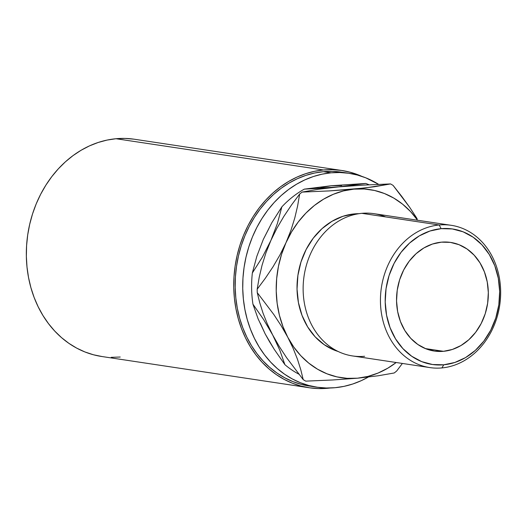 <?xml version="1.0" encoding="UTF-8"?>
<svg xmlns="http://www.w3.org/2000/svg" width="527" height="527" viewBox="0 0 527 527"><rect width="100%" height="100%" fill="white"/><g stroke="black" fill="none" stroke-linecap="round" stroke-linejoin="round"><path stroke-width="0.79" d="M451.27 225.319L373.959 213.672A71.935 59.821 98.6 0 0 361.871 213.33L439.182 224.976L441.132 228.672A68.503 56.962 -81.4 0 1 499.668 291.451A68.503 56.962 -81.4 0 1 443.747 364.796L441.922 367.925A71.935 59.821 98.6 0 0 500.65 290.904A71.935 59.821 98.6 0 0 439.182 224.976A71.935 59.821 -81.4 0 1 451.27 225.319A71.935 59.821 -81.4 0 1 500.479 298.144A71.935 59.821 -81.4 0 1 441.922 367.925A71.935 59.821 -81.4 0 1 429.834 367.582A71.935 59.821 -81.4 0 1 380.619 294.758A71.935 59.821 -81.4 0 1 439.182 224.976L361.871 213.33A71.935 59.821 -81.4 0 1 385.612 216.907M443.484 351.311A54.927 45.671 -81.4 0 1 434.255 351.048A54.927 45.671 -81.4 0 1 396.679 295.443A54.927 45.671 -81.4 0 1 441.389 242.163L432.456 244.034L423.906 247.934L416.073 253.711L409.248 261.142L403.702 269.936L399.644 279.765L397.226 290.239L396.548 300.97L397.635 311.536L400.441 321.529L404.868 330.574L410.731 338.321L417.812 344.46L425.842 348.775L434.511 351.087L443.484 351.311L452.416 349.434L460.967 345.534L468.799 339.757L475.624 332.333L481.171 323.532L485.235 313.71L487.646 303.229L488.325 292.498L487.238 281.932L484.432 271.939L480.011 262.894L474.142 255.154L467.06 249.007L459.03 244.693L450.361 242.38L441.389 242.163A54.927 45.671 -81.4 0 1 450.618 242.42A54.927 45.671 -81.4 0 1 488.2 298.025A54.927 45.671 -81.4 0 1 443.484 351.311L425.355 348.578L443.484 351.311M354.361 213.896L356.193 214.173L354.361 213.896L358.92 213.685A70.223 58.392 98.6 0 0 354.361 213.896A70.223 58.392 98.6 0 0 297.597 277.67A70.223 58.392 98.6 0 0 338.156 351.489L334.493 350.198L324.224 344.684L315.166 336.832L307.669 326.931L302.017 315.37L298.427 302.59L297.037 289.079L297.907 275.364L300.989 261.972L306.18 249.409L313.275 238.158L321.997 228.665L332.017 221.281L342.945 216.294L354.361 213.896M349.184 173.33L341.641 172.191A108.134 89.919 98.6 0 0 323.473 171.683L331.015 172.816A108.134 89.919 -81.4 0 1 349.184 173.33A108.134 89.919 -81.4 0 1 378.643 184.371L365.745 177.803L357.326 175.023L348.676 173.258L339.875 172.513L331.015 172.816L323.473 171.683L314.626 173.014L305.884 175.372L297.333 178.725L289.053 183.047L281.128 188.297L273.625 194.417L266.629 201.36L260.193 209.041L254.389 217.407L249.271 226.36L244.89 235.826L241.28 245.707L238.481 255.911L236.524 266.339L235.424 276.886L235.194 287.459L235.832 297.953L237.328 308.262L239.68 318.288L242.861 327.939L246.834 337.122L251.563 345.745L257.005 353.729L263.111 360.988L269.817 367.464L277.057 373.09L284.764 377.806L292.867 381.574L301.286 384.361L309.935 386.126M368.281 377.075A108.134 89.919 -81.4 0 1 335.139 387.701L326.272 388.004L317.478 387.266L308.829 385.494L300.41 382.714L292.307 378.946L284.6 374.223L277.36 368.604L270.654 362.128L264.547 354.862L259.106 346.885L254.376 338.262L250.404 329.079L247.222 319.428L244.871 309.395L243.375 299.086L242.736 288.598L242.967 278.025L244.067 267.472L246.023 257.044L248.823 246.847L252.426 236.966L256.814 227.499L261.932 218.54L267.736 210.181L274.172 202.493L281.168 195.557L288.671 189.43L296.596 184.186L304.876 179.865L313.427 176.505L322.168 174.154L331.015 172.816A108.134 89.919 -81.4 0 0 242.987 277.716A108.134 89.919 -81.4 0 0 316.964 387.187A108.134 89.919 -81.4 0 0 335.139 387.701L343.986 386.37L352.721 384.012L361.278 380.659L368.281 377.075M341.898 170.498L134.49 139.253A109.853 91.349 98.6 0 0 116.032 138.726L323.44 169.977A109.853 91.349 -81.4 0 1 341.898 170.498A109.853 91.349 -81.4 0 1 362.009 176.44L350.172 172.217L341.384 170.419L332.445 169.668L323.44 169.977L116.032 138.726L107.047 140.083L98.167 142.481L89.478 145.887L81.066 150.281L73.016 155.61L65.394 161.829L58.286 168.877L51.751 176.683L45.856 185.181L40.651 194.279L36.198 203.896L32.536 213.929L29.696 224.298L27.707 234.89L26.587 245.608L26.35 256.346L26.996 267.005L28.524 277.479L30.909 287.663L34.136 297.472L38.175 306.8L42.983 315.561L48.51 323.664L54.709 331.042L61.521 337.623L68.879 343.334L76.711 348.13L84.939 351.957L93.49 354.783L102.278 356.581M330.139 387.997A109.853 91.349 -81.4 0 1 327.629 388.274A109.853 91.349 -81.4 0 1 309.171 387.747A109.853 91.349 -81.4 0 1 234.014 276.543A109.853 91.349 -81.4 0 1 323.44 169.977L314.454 171.328L305.574 173.726L296.885 177.131L288.48 181.525L280.423 186.854L272.802 193.073L265.694 200.122L259.159 207.934L253.263 216.426L248.059 225.523L243.606 235.141L239.943 245.18L237.104 255.542L235.114 266.135L233.995 276.853L233.757 287.59L234.403 298.249L235.931 308.723L238.316 318.907L241.544 328.716L245.582 338.044L250.391 346.806L255.918 354.915L262.123 362.293L268.935 368.867L276.286 374.578L284.119 379.374L292.347 383.201L300.897 386.027L309.685 387.826L318.624 388.577L330.139 387.997M341.654 185.583L331.259 185.735L320.903 187.5M268.915 228.534L263.329 239.377M260.338 323.209L265.16 333.887L258.032 318.657L252.947 304.204A102.001 84.821 -81.4 0 1 252.347 272.993L256.833 256.306L263.335 239.35L271.84 222.69L281.866 206.841A102.001 84.821 -81.4 0 1 304.296 189.14L331.259 185.735L365.771 183.468A102.001 84.821 -81.4 0 1 369.157 184.799A102.001 84.821 98.6 0 0 365.771 183.468L338.802 186.868L304.296 189.14A102.001 84.821 98.6 0 0 281.866 206.841L277.38 223.527L270.878 240.483L262.38 257.143L252.347 272.993A102.001 84.821 98.6 0 0 252.947 304.204L263.579 319.494L272.696 335.007L279.817 350.224L284.896 364.677L274.271 349.388L269.501 341.661L265.153 333.874L258.032 318.657L252.947 304.204L263.579 319.494L272.696 335.007L279.817 350.224L284.896 364.677A102.001 84.821 98.6 0 0 298.809 374.137A102.001 84.821 -81.4 0 1 284.896 364.677L274.271 349.388L265.153 333.874M111.217 357.332L120.222 357.023M133.977 139.174L125.037 138.423L116.032 138.726A109.853 91.349 98.6 0 0 26.607 245.292A109.853 91.349 98.6 0 0 101.764 356.502L309.171 387.747M341.134 172.118L332.333 171.38L323.473 171.683A108.134 89.919 98.6 0 0 235.444 276.583A108.134 89.919 98.6 0 0 309.428 386.054L316.964 387.187M263.335 239.35L271.84 222.69L281.866 206.841L277.38 223.527L270.878 240.483L262.38 257.143L252.347 272.993L256.833 256.306L263.335 239.35M331.259 185.735L365.771 183.468L338.802 186.868L322.129 188.165L304.296 189.14L331.259 185.735M417.654 220.306L410.619 211.643L402.648 204.212L393.873 198.139L384.44 193.534L374.519 190.464L364.276 188.995L353.887 189.14L329.046 190.926L302.129 192.085A108.865 90.525 98.6 0 0 299.659 194.035L297.636 205.859L294.804 217.895L290.976 230.207L285.963 242.756L279.942 254.963L272.999 266.827L265.325 278.269L257.189 289.204A108.865 90.525 98.6 0 0 257.255 292.643L273.816 314.527L281.201 325.798L287.782 337.28A95.137 79.109 -81.4 0 1 285.963 242.756L279.942 254.963L272.999 266.827L265.325 278.269L257.189 289.204L259.205 277.38L262.038 265.344L265.865 253.039L270.878 240.483L276.899 228.277L283.842 216.413L291.517 204.97L299.659 194.035A108.865 90.525 -81.4 0 1 302.129 192.085L318.196 189.279L338.802 186.868L363.643 185.089L390.56 183.93A108.865 90.525 -81.4 0 1 393.102 185.418A108.865 90.525 98.6 0 0 390.56 183.93L374.493 186.736L353.887 189.14L343.532 190.906L333.38 194.259L323.611 199.147L314.388 205.471L305.877 213.139L298.216 222.012L291.543 231.946L285.963 242.756L281.576 254.271L278.46 266.287L276.668 278.599L276.22 291.003L277.143 303.275L279.402 315.218L282.966 326.615L287.782 337.28L293.75 347.029L300.785 355.692L308.756 363.123L317.537 369.196L326.964 373.801L336.885 376.871L347.128 378.34L357.517 378.195L367.879 376.43L378.024 373.076L387.793 368.189L396.179 362.517A95.137 79.109 -81.4 0 1 357.517 378.195A95.137 79.109 -81.4 0 1 287.782 337.28L293.177 348.433L297.472 359.262L300.772 369.697L303.223 379.651L286.655 357.767L279.27 346.496L272.696 335.007L267.294 323.855L262.999 313.031L259.699 302.597L257.255 292.643A108.865 90.525 -81.4 0 1 257.189 289.204L259.205 277.38L262.038 265.344L265.865 253.039L270.878 240.483L276.899 228.277L283.842 216.413L291.517 204.97L299.659 194.035L297.636 205.859L294.804 217.895L290.976 230.207L285.963 242.756A95.137 79.109 -81.4 0 1 353.887 189.14A95.137 79.109 -81.4 0 1 417.608 220.246M305.759 381.14A108.865 90.525 -81.4 0 1 303.223 379.651A108.865 90.525 98.6 0 0 305.759 381.14L332.735 379.974L357.517 378.195L378.162 375.777L394.196 372.978A108.865 90.525 98.6 0 0 396.666 371.028A108.865 90.525 -81.4 0 1 394.196 372.978L378.162 375.777L357.517 378.195L332.735 379.974L305.759 381.14M396.666 371.028L402.384 363.452L396.666 371.028M401.66 196.288L393.102 185.418L409.769 207.447L401.66 196.288M417.153 218.738L409.769 207.447L417.153 218.738M338.802 186.868L363.643 185.089L390.56 183.93L364.822 188.001L329.046 190.926L302.129 192.085L318.196 189.279L338.802 186.868M272.696 335.007L267.294 323.855L262.999 313.031L259.699 302.597L257.255 292.643L273.816 314.527L281.201 325.798L287.782 337.28L293.177 348.433L297.472 359.262L300.772 369.697L303.223 379.651L286.655 357.767L279.27 346.496L272.696 335.007M364.618 356.278A71.935 59.821 -81.4 0 1 303.144 290.351A71.935 59.821 -81.4 0 1 361.871 213.33A71.935 59.821 98.6 0 0 303.315 283.111A71.935 59.821 98.6 0 0 352.53 355.936L429.834 367.582M441.132 228.672L452.318 228.949L463.128 231.827L473.147 237.209L481.981 244.871L489.293 254.528L494.813 265.806L498.311 278.276L499.668 291.451L498.825 304.837L495.808 317.9L490.749 330.159L483.832 341.127L475.321 350.396L465.545 357.596L454.887 362.457L443.747 364.796L432.555 364.519L421.745 361.641L411.725 356.259L402.892 348.597L395.579 338.94L390.066 327.662L386.561 315.192L385.204 302.017L386.054 288.638L389.064 275.568L394.124 263.309L401.047 252.341L409.558 243.072L419.327 235.872L429.992 231.01L441.132 228.672L439.182 224.976A71.935 59.821 98.6 0 0 380.454 301.997A71.935 59.821 98.6 0 0 441.922 367.925L443.747 364.796A68.503 56.962 -81.4 0 1 385.204 302.017A68.503 56.962 -81.4 0 1 441.132 228.672"/></g></svg>
